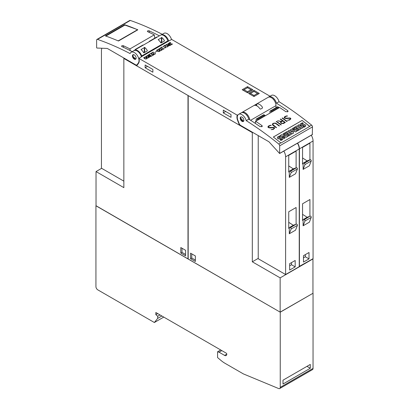 <?xml version="1.0" encoding="UTF-8"?>
<svg xmlns="http://www.w3.org/2000/svg" width="409" height="409" viewBox="0 0 409 409"><rect width="100%" height="100%" fill="white"/><g stroke="black" fill="none" stroke-linecap="round" stroke-linejoin="round"><path stroke-width="0.61" d="M240.927 116.887L240.558 117.935L243.549 121.309M243.841 120.66A2.607 1.503 60 0 1 243.335 121.483A2.607 1.503 60 0 1 241.172 120.614A2.607 1.503 60 0 1 240.216 117.792A2.607 1.503 60 0 1 240.727 116.969A2.607 1.503 60 0 1 242.89 117.838A2.607 1.503 60 0 1 243.841 120.66M246.218 120.635A312.773 180.579 60 0 1 278.79 144.06A1.564 0.905 60 0 1 279.679 145.824L279.623 153.508L269.357 142.214A2.607 1.503 -120 0 0 268.58 141.565L240.727 125.481A2.607 1.503 60 0 1 239.127 123.498L237.905 120.343A6.518 3.763 60 0 1 237.573 119.341A6.518 3.763 60 0 1 238.636 114.346A6.518 3.763 60 0 1 246.218 120.635L248.795 119.147A6.518 3.763 -120 0 0 241.218 112.853L238.636 114.346M312.297 134.556L312.486 126.887A1.564 0.905 -120 0 0 311.592 125.118A312.773 180.579 -120 0 0 279.025 101.693L276.443 103.186A312.773 180.579 60 0 1 287.757 110.681L288.13 111.381L285.917 111.744A312.773 180.579 -120 0 0 279.638 107.501L255.676 121.335A312.773 180.579 60 0 1 261.954 125.578L262.327 126.274L260.114 126.642A312.773 180.579 -120 0 0 248.795 119.147M302.098 120.415A312.773 180.579 60 0 1 309.567 126.289A1.564 0.905 60 0 1 309.71 126.417L280.957 143.017A1.564 0.905 -120 0 0 280.814 142.889A312.773 180.579 -120 0 0 273.345 137.01L302.098 120.415L309.664 126.447M273.37 137.03L302.087 120.45M282.793 136.217L286.428 137.255L287.716 136.432A312.773 180.579 -120 0 0 283.856 133.395L283.054 133.855A312.773 180.579 60 0 1 285.508 135.778L281.648 134.668L280.41 135.384A312.773 180.579 60 0 1 284.275 138.421L285.032 137.986A312.773 180.579 -120 0 0 282.614 136.074L286.443 137.168L287.716 136.432M280.41 135.384L284.26 138.508L285.032 137.986M283.054 133.855L285.303 135.716M292.333 130.701L295.615 131.954L297.052 131.044A312.773 180.579 -120 0 0 293.187 128.007L292.425 128.452A312.773 180.579 60 0 1 294.966 130.44L291.326 129.08L290.584 129.51L292.031 132.148A312.773 180.579 -120 0 0 289.48 130.149L288.34 130.808A312.773 180.579 60 0 1 292.2 133.845L293.606 133.032L292.271 130.589L295.63 131.867L297.052 131.044M288.34 130.808L292.184 133.932L293.606 133.032M290.584 129.51L291.919 132.061M292.425 128.452L294.72 130.348M297.721 125.389L301.551 128.503L302.711 127.756A312.773 180.579 -120 0 0 298.867 124.73L297.721 125.389A312.773 180.579 60 0 1 301.566 128.416L302.711 127.756M301.402 124.331A0.409 0.276 -170 0 1 301.418 124.3A1.636 1.099 -170 0 1 301.862 123.927A5.752 3.87 -170 0 1 303.304 123.431L303.32 123.349A312.773 180.579 -120 0 0 302.522 122.731L300.446 123.804L300.211 124.837L301.228 125.619L304.26 125.507L304.327 126.003L302.844 126.647A312.773 180.579 60 0 1 303.585 127.235L305.446 126.217L305.692 125.241L304.715 124.479L301.52 124.525L301.878 123.845L303.32 123.349M302.844 126.647L303.57 127.322A5.399 3.635 10 0 0 305.431 126.304A1.841 1.237 10 0 0 305.722 125.788A1.841 1.237 10 0 0 305.727 125.742M300.155 124.367A1.989 1.339 10 0 0 300.145 124.408A1.989 1.339 10 0 0 300.196 124.914A1.616 1.089 10 0 0 301.213 125.706A2.342 1.575 10 0 0 302.599 125.773L303.621 125.614A1.478 0.997 -170 0 1 304.245 125.594L304.46 125.793A0.654 0.44 -170 0 1 304.465 125.824M297.062 130.093L297.737 130.727L300.656 128.963A312.773 180.579 -120 0 0 296.791 125.926L293.892 127.603A312.773 180.579 60 0 1 294.613 128.165L296.372 127.153A312.773 180.579 60 0 1 297.282 127.864L295.748 128.748A312.773 180.579 60 0 1 296.407 129.27L297.941 128.38A312.773 180.579 60 0 1 298.815 129.075L297.062 130.093A312.773 180.579 60 0 1 297.752 130.64L300.656 128.963M295.748 128.748L296.392 129.356L297.926 128.472L298.744 129.121M293.892 127.603L294.603 128.242L296.356 127.23L297.205 127.905M287.731 135.476L288.406 136.115L291.32 134.351A312.773 180.579 -120 0 0 287.461 131.315L284.557 132.991A312.773 180.579 60 0 1 285.283 133.554L287.036 132.536A312.773 180.579 60 0 1 287.946 133.252L286.412 134.137A312.773 180.579 60 0 1 287.072 134.658L288.606 133.769A312.773 180.579 60 0 1 289.485 134.464L287.731 135.476A312.773 180.579 60 0 1 288.422 136.028L291.32 134.351M286.412 134.137L287.057 134.745L288.59 133.861L289.408 134.51M284.557 132.991L285.267 133.631L287.021 132.618L287.875 133.293M278.667 137.455A0.409 0.276 -170 0 1 278.682 137.424A1.636 1.099 -170 0 1 279.127 137.051A5.752 3.87 -170 0 1 280.569 136.56L280.584 136.478A312.773 180.579 -120 0 0 279.787 135.86L277.711 136.933L277.476 137.966L278.493 138.748L281.525 138.631L281.586 139.126L280.109 139.771A312.773 180.579 60 0 1 280.85 140.359L282.711 139.346L282.956 138.365L281.975 137.608L278.785 137.654L279.137 136.974L280.584 136.478M280.109 139.771L280.835 140.445A5.399 3.635 10 0 0 282.696 139.433A1.841 1.237 10 0 0 282.987 138.917A1.841 1.237 10 0 0 282.992 138.871M277.42 137.49A1.989 1.339 10 0 0 277.409 137.531A1.989 1.339 10 0 0 277.46 138.043A1.616 1.089 10 0 0 278.478 138.835A2.342 1.575 10 0 0 279.863 138.896L280.886 138.738A1.478 0.997 -170 0 1 281.51 138.723L281.724 138.917A0.654 0.44 -170 0 1 281.729 138.953M300.145 124.408L300.196 124.914M277.409 137.531L277.46 138.043M305.692 125.241L305.722 125.788M282.956 138.365L282.987 138.917M255.676 121.105L255.313 123.38M270.226 125.287L271.305 125.358L269.613 125.762L268.299 127.056A312.773 180.579 60 0 1 268.933 127.506L274.056 127.429A312.773 180.579 60 0 1 274.536 127.777L274.526 128.395L273.156 129.484L271.167 129.633L272.864 129.239L273.739 128.738L274.173 127.94A312.773 180.579 -120 0 0 273.764 127.639L270.247 127.981L268.647 127.715A312.773 180.579 -120 0 0 267.946 127.214L268.406 126.049L270.226 125.287L267.946 126.672M276.535 121.355A312.773 180.579 60 0 1 281.29 124.791L280.973 124.975A312.773 180.579 -120 0 0 276.218 121.539L276.535 121.355L276.269 121.575M282.435 117.95A312.773 180.579 60 0 1 287.19 121.386L286.867 121.57A312.773 180.579 -120 0 0 282.113 118.135L282.435 117.95L282.164 118.17M286.479 115.905L287.563 115.972L285.865 116.381L284.552 117.669A312.773 180.579 60 0 1 285.185 118.124L290.313 118.048A312.773 180.579 60 0 1 290.789 118.395L290.779 119.009L289.414 120.103L287.425 120.251L289.117 119.857L289.991 119.351L290.426 118.559A312.773 180.579 -120 0 0 290.017 118.257L286.504 118.595L284.899 118.329A312.773 180.579 -120 0 0 284.199 117.828L284.659 116.667L286.479 115.905L284.199 117.291M280.6 119.009A312.773 180.579 60 0 1 285.354 122.444L283.514 123.508L281.438 123.498A312.773 180.579 -120 0 0 280.748 122.997L280.523 122.219L281.121 121.58L277.563 120.762L281.469 121.381L282.501 120.783A312.773 180.579 -120 0 0 280.283 119.193L280.6 119.009L280.334 119.229M275.165 123.037L276.075 123.395A312.773 180.579 60 0 1 279.459 125.849L279.137 126.033A312.773 180.579 -120 0 0 275.768 123.584L274.495 123.221L273.186 123.697L272.747 124.229L273.171 125.082A312.773 180.579 60 0 1 276.54 127.531L276.223 127.715A312.773 180.579 -120 0 0 272.844 125.261L272.389 124.638L272.854 123.482L275.165 123.037L273.309 123.283L272.394 124.106M268.493 97.163A6.518 3.763 60 0 1 268.861 96.892A6.518 3.763 60 0 1 276.443 103.186M279.025 101.693A6.518 3.763 -120 0 0 271.443 95.404L268.861 96.892M274.429 100.716A4.3 2.485 -120 0 0 273.171 98.993L273.115 99.029M276.489 127.562L272.747 124.494M279.403 125.88L275.155 123.114M272.737 124.571L272.747 124.229M281.121 121.58L280.523 122.296M282.501 120.783L281.458 121.458L277.645 120.778M285.303 122.475L280.589 119.08M280.891 122.409L281.08 122.904L282.348 123.544L284.72 122.398A312.773 180.579 -120 0 0 282.818 121.013L281.31 121.882L280.891 122.409L281.09 122.828A312.773 180.579 60 0 1 281.735 123.298L283.212 123.262L284.72 122.398M290.426 118.814L289.107 119.924L287.527 120.261M287.44 116.044L286.474 115.977M290.773 119.019L290.779 118.467L289.613 117.925L285.819 118.385L284.546 117.746L284.557 117.414M287.133 121.417L282.425 118.022M281.239 124.822L276.53 121.427M274.173 128.201L272.854 129.305L271.269 129.643M271.187 125.43L270.221 125.364M274.521 128.406L274.526 127.848L273.36 127.306L269.567 127.766L268.294 127.133L268.304 126.795M246.203 114.561L246.264 114.53A4.3 2.485 60 0 1 247.537 116.289M275.998 107.644L275.998 105.629A6.518 3.763 -120 0 0 273.156 99.075A6.518 3.763 -120 0 0 268.135 97.327L241.964 112.439A6.518 3.763 60 0 1 246.601 113.799A6.518 3.763 60 0 1 249.756 119.755M270.027 96.222L171.698 39.453L168.217 41.273A0.521 0.302 60 0 1 167.889 40.849A6.518 3.763 -120 0 0 160.502 35.184L134.331 50.297A6.518 3.763 60 0 1 141.718 55.956L167.889 40.849M138.891 58.395L237.281 115.2A7.04 4.064 -120 0 0 237.593 120.379L239.459 125.18L136.718 65.864L138.579 63.216A7.04 4.064 -120 0 0 138.891 58.395L142.046 56.386A0.521 0.302 60 0 1 141.718 55.956M238.217 114.658L237.281 115.2M146.79 55.89L148.6 56.483L149.239 57.301L148.978 57.608L148.191 57.909L146.386 57.316L145.742 56.493L146.79 55.89L145.752 56.524M151.039 53.288L153.748 54.852L152.174 55.757L153.385 54.852L152.301 54.228L151.366 54.561L152.122 54.121L151.039 53.497L149.464 54.198L151.039 53.288L149.505 54.218M156.862 51.237L154.566 52.603M159.679 48.451L161.489 49.044L162 49.484L161.867 50.164L161.08 50.471L159.27 49.872L158.631 49.054L159.679 48.451L158.641 49.085M163.145 46.299L165.502 47.659L165.844 47.275L165.711 47.945L162.997 46.427M168.022 43.482L170.732 45.046L169.694 45.644L168.513 45.721L167.987 45.266L168.329 44.765L166.31 44.474L168.523 44.653L169.106 44.315L167.879 43.605M170.333 42.449L170.589 42.648L169.188 43.114L169.346 43.63L170.072 43.824L171.11 43.446L171.345 44.484L172.659 43.932L171.167 44.796L170.952 43.753L169.157 43.732L168.897 43.431L169.157 42.827L170.333 42.449L169.157 42.868L168.897 43.431M166.253 44.954L168.048 45.844L168.181 46.37L167.526 46.897L165.711 46.744L164.684 45.583L163.866 45.583L166.253 44.954L163.943 45.583M162.015 46.948L162.399 48.962L163.349 49.1L163.84 48.814L163.876 48.211L164.035 48.911L163.119 49.29L162.194 49.06L161.816 47.275L160.154 48.027L162.015 46.948L160.19 48.047M157.639 49.627L159.444 50.22L160.088 51.043L159.822 51.345L158.38 51.575L157.23 51.053L156.591 50.235L157.639 49.627L156.601 50.266M153.252 52.009L153.631 54.024L154.587 54.162L155.077 53.876L155.108 53.272L155.272 53.973L154.357 54.351L153.426 54.116L153.048 52.337L151.386 53.083L153.252 52.009L151.427 53.109M148.958 54.489L151.667 56.053L149.842 56.805L149.055 56.498L149.004 56.028L148.186 55.997L147.659 55.389L148.958 54.489L147.659 55.547M144.75 57.066L146.56 57.664L147.071 58.104L146.938 58.784L145.492 59.014L144.341 58.492L143.702 57.674L144.75 57.066L143.712 57.705M247.527 92.807L242.179 89.724L247.527 86.636L252.869 89.724L247.527 92.807L247.527 91.744L244.025 89.724L247.527 87.7L251.029 89.724L247.527 91.744M253.979 96.534L248.631 93.446L253.979 90.363L259.321 93.446L253.979 96.534L253.979 95.471L250.477 93.446L253.979 91.427L257.476 93.446L253.979 95.471M149.229 57.316L148.211 56.299L146.79 55.931M145.993 56.534L147.7 57.761L148.789 57.546L148.912 57.02L147.291 56.079L146.442 56.151L146.079 56.779L146.949 57.429L148.124 57.766L148.999 57.265M152.122 54.121L151.402 54.581M153.712 54.872L151.039 53.328M153.385 54.852L152.03 55.675M162.117 49.872L161.1 48.86L159.679 48.492M158.876 49.095L160.589 50.322L161.678 50.108L161.8 49.576L160.175 48.64L159.331 48.712L158.963 49.341L159.832 49.99L161.013 50.327L161.882 49.826M165.502 47.659L163.145 46.34M165.824 47.306L165.502 47.464M168.329 44.765L167.992 45.113M169.106 44.315L168.523 44.693L166.366 44.479M170.696 45.067L168.022 43.523M168.201 45.189L169.035 45.716L170.374 45.087L169.29 44.417L168.201 45.189L168.682 45.609L170.374 45.046M172.618 43.957L171.345 44.484M170.722 42.567L170.333 42.495M171.345 44.525L171.11 43.492L170.072 43.865L169.127 43.277M164.684 45.583L164.679 45.854M168.181 46.11L167.792 45.588L166.253 44.995M164.893 45.639L165.262 46.319L166.376 46.825L167.726 46.611L167.848 45.931L166.979 45.287L165.379 45.215L164.893 45.639L165.016 45.997L165.885 46.636L166.995 46.851L167.971 46.289M165.037 45.465L165.379 45.511M163.958 48.61L163.349 49.141L162.399 49.003L162.015 46.994M164.173 48.574L163.728 48.339M160.077 51.053L159.06 50.041L157.639 49.673M156.836 50.276L158.544 51.498L159.633 51.289L159.755 50.757L158.135 49.821L157.286 49.893L156.923 50.522L157.792 51.171L158.968 51.508L159.842 51.002M155.195 53.671L154.587 54.203L153.631 54.065L153.252 52.05M155.41 53.635L154.965 53.4M151.632 56.074L148.958 54.53M149.137 56.197L149.97 56.723L151.31 56.094L150.226 55.425L149.137 56.197L149.617 56.616L151.31 56.053M147.869 55.466L148.707 55.992L150.042 55.363L148.958 54.699L147.869 55.466L148.349 55.885L150.042 55.322M147.189 58.492L146.171 57.48L144.75 57.112M143.948 57.715L145.66 58.942L146.749 58.727L146.872 58.196L145.246 57.26L144.403 57.332L144.034 57.96L144.904 58.61L146.085 58.947L146.954 58.441M243.104 90.256L244.025 89.724M251.949 90.256L251.029 89.724M247.527 87.7L247.527 86.636M249.551 93.978L250.477 93.446M258.401 93.978L257.476 93.446M253.979 91.427L253.979 90.363M171.514 39.561A6.518 3.763 -120 0 0 163.953 33.334L161.192 34.929A6.518 3.763 60 0 1 168.748 41.156M154.776 38.165L154.29 34.857A312.773 180.579 -120 0 0 147.644 31.657C147.184 30.931 147.675 30.649 149.116 30.803A312.773 180.579 60 0 1 159.372 35.839M96.626 47.7L96.621 40.128A1.564 0.905 60 0 1 96.948 39.412A1.564 0.905 60 0 1 97.511 39.392A312.773 180.579 60 0 1 130.082 53.574A6.518 3.763 60 0 1 131.146 52.275A6.518 3.763 60 0 1 136.892 54.872A6.518 3.763 60 0 1 138.728 62.26A6.518 3.763 60 0 1 138.395 62.884L137.173 64.622A2.607 1.503 60 0 1 136.877 64.893A2.607 1.503 60 0 1 135.578 64.765L107.72 48.681A2.607 1.503 60 0 0 106.943 48.431L96.887 48.042L96.626 47.7M132.219 51.652A312.773 180.579 -120 0 0 121.841 46.554L121.539 46.227M141.473 56.907A6.518 3.763 -120 0 0 133.912 50.68L131.146 52.275M137.654 29.918L137.629 29.75A312.773 180.579 60 0 1 137.813 29.831L118.462 41.002A312.773 180.579 -120 0 0 118.278 40.926A312.773 180.579 -120 0 0 117.163 40.455A312.773 180.579 -120 0 0 105.358 35.9L124.714 24.729L124.776 25.164M105.87 36.079L124.934 25.077L137.618 29.683L118.267 40.854L117.163 40.455M124.714 24.729A312.773 180.579 60 0 1 136.514 29.279M147.644 31.657L147.342 31.329M130.21 50.624L129.96 48.901L154.29 34.857M121.841 46.554C121.381 45.828 121.872 45.547 123.313 45.701A312.773 180.579 60 0 1 129.96 48.901M162.266 34.31A312.773 180.579 -120 0 0 130.318 20.45A1.564 0.905 -120 0 0 129.755 20.47L96.948 39.412M136.085 57.659A2.607 1.503 60 0 1 135.573 59.259A2.607 1.503 60 0 1 133.723 58.722A2.607 1.503 60 0 1 132.46 56.345A2.607 1.503 60 0 1 132.966 54.745A2.607 1.503 60 0 1 134.817 55.287A2.607 1.503 60 0 1 136.085 57.659M133.196 54.653L132.945 56.437L135.768 59.111M133.763 50.762A6.518 3.763 60 0 1 134.331 50.297M160.717 42.725A6.518 3.763 -120 0 0 158.14 39.673L161.826 37.546A6.518 3.763 60 0 1 164.403 40.593L164.403 41.043L161.09 42.955L160.717 42.725M164.403 40.593L164.403 41.043L164.403 40.593M143.579 52.618A6.518 3.763 -120 0 0 140.998 49.571L144.684 47.439A6.518 3.763 60 0 1 147.266 50.491L147.266 50.936L143.948 52.853L143.579 52.618M147.266 50.491L147.266 50.936L147.266 50.491M162.332 42.239L161.458 41.948L160.568 42.459M145.19 52.137L144.316 51.841L143.426 52.357M241.637 112.669A6.518 3.763 60 0 1 241.964 112.439M256.74 103.958A6.518 3.763 60 0 1 262.455 107.255L262.455 108.058L260.61 109.121L259.873 108.743A6.518 3.763 -120 0 0 254.163 105.445L256.74 103.958L256.74 105.798M262.455 107.255L262.455 108.058L262.455 107.255M239.986 124.878L239.459 125.18M145.144 64.985L152.884 69.453L152.884 72.219L145.144 67.751L145.144 64.985M223.288 110.098L231.029 114.571L231.029 117.337L223.288 112.869L223.288 110.098M145.144 67.751L147.542 66.365M223.288 112.869L225.686 111.483M188.012 95.476L123.855 58.456L123.855 187.639L96.028 171.57L101.647 168.324M96.028 171.57L96.028 205.834L187.997 258.933L187.997 95.486M280.242 387.359L313.043 368.417A2.607 1.503 -120 0 1 312.507 369.608L279.7 388.55A2.607 1.503 60 0 0 280.242 387.359L280.242 312.19L313.043 293.248L280.15 312.133L188.181 259.04L188.196 95.583M123.855 181.151L101.447 168.211L101.447 50.517A7.817 4.514 60 0 1 101.902 48.236M124.254 58.231L123.855 58.456M185.599 250.313L185.599 255.845L180.809 253.079L180.809 247.547L185.599 250.313M182.005 248.237L182.005 252.389L185.599 254.464M182.005 252.389L180.809 253.079M143.308 45.113L143.252 45.077A0.782 0.45 -120 0 0 142.864 45.041L135.491 49.295A0.782 0.45 60 0 1 135.88 49.336L135.936 49.366M135.323 49.724L135.328 49.617A0.782 0.45 60 0 1 135.491 49.295M157.133 37.132L157.076 37.096A0.782 0.45 -120 0 0 156.683 37.061L149.311 41.314A0.782 0.45 60 0 1 149.704 41.355L149.76 41.386M149.147 41.744L149.152 41.636A0.782 0.45 60 0 1 149.311 41.314M312.951 293.197L312.951 258.933L280.15 277.869L252.317 261.806L252.317 132.623L252.706 132.398M280.15 312.133L280.15 277.869M258.232 258.386L252.317 261.806M297.445 143.216A7.817 4.514 -120 0 1 299.24 148.963L299.24 266.658L285.605 274.531L258.232 258.728L258.232 135.594M288.734 172.061L288.734 155.364L296.106 151.105L296.106 167.802L295.554 168.125L296.525 167.741L290.262 171.361A0.787 0.455 60 0 1 290.942 171.724A0.787 0.455 60 0 1 291.136 172.588L289.291 177.383L289.291 171.744L288.734 172.061M288.734 165.936L293.314 168.866L296.106 167.802M293.314 168.866L288.734 171.514M295.554 168.125L290.262 171.361M296.525 167.741A0.787 0.455 -120 0 1 297.205 168.109A0.787 0.455 -120 0 1 297.404 168.973L291.136 172.588M297.404 168.973L295.554 173.764L289.291 177.383M283.81 151.09A7.817 4.514 60 0 1 285.605 156.836L285.605 274.531M296.106 224.204L290.262 227.757A0.787 0.455 60 0 1 290.942 228.12A0.787 0.455 60 0 1 291.136 228.984L289.291 233.779L289.291 228.14L288.734 228.457L288.734 211.76L296.106 207.501L296.106 224.204L293.314 225.262L288.734 227.91M291.136 228.984L297.404 225.369L295.554 230.16L289.291 233.779M289.659 263.677L295.186 260.487L295.186 266.873L289.659 270.063L289.659 263.677M288.734 222.332L293.314 225.262M297.404 225.369A0.787 0.455 -120 0 0 297.205 224.505A0.787 0.455 -120 0 0 296.525 224.142M295.554 224.521L290.262 227.757M291.499 262.614L291.499 264.741L289.659 265.809M295.186 266.873L291.499 264.741M311.269 135.236A7.817 4.514 -120 0 1 313.064 140.982L313.064 258.677L299.24 266.443M302.558 164.081L302.558 147.383L309.93 143.124L309.93 159.822L309.378 160.144L310.349 159.761L304.081 163.38A0.787 0.455 60 0 1 304.761 163.743A0.787 0.455 60 0 1 304.961 164.607L303.11 169.403L303.11 163.764L302.558 164.081M302.558 157.956L307.139 160.885L309.93 159.822M307.139 160.885L302.558 163.534M309.378 160.144L304.081 163.38M310.349 159.761A0.787 0.455 -120 0 1 311.029 160.129A0.787 0.455 -120 0 1 311.223 160.993L304.961 164.607M311.223 160.993L309.378 165.783L303.11 169.403M297.629 143.109A7.817 4.514 60 0 1 299.424 148.856L299.424 266.55M309.93 216.223L304.081 219.776A0.787 0.455 60 0 1 304.761 220.139A0.787 0.455 60 0 1 304.961 221.003L303.11 225.799L303.11 220.16L302.558 220.477L302.558 203.779L309.93 199.52L309.93 216.223L307.139 217.281L302.558 219.93M304.961 221.003L311.223 217.389L309.378 222.179L303.11 225.799M303.478 255.697L309.01 252.506L309.01 258.892L303.478 262.082L303.478 255.697M302.558 214.352L307.139 217.281M311.223 217.389A0.787 0.455 -120 0 0 311.029 216.525A0.787 0.455 -120 0 0 310.349 216.162M309.378 216.54L304.081 219.776M305.324 254.633L305.324 256.76L303.478 257.828M309.01 258.892L305.324 256.76M252.317 132.623L188.181 95.594M190.574 258.718L190.574 253.186L195.369 255.952L195.369 261.484L190.574 258.718L191.775 258.028L195.369 260.104M191.775 253.877L191.775 258.028M256.116 120.854L256.116 119.387A0.782 0.45 60 0 1 256.274 119.029A0.782 0.45 60 0 1 256.668 119.07L257.435 119.515A0.782 0.45 60 0 1 257.798 119.883M265.17 115.624A0.782 0.45 -120 0 0 264.807 115.256L264.04 114.811A0.782 0.45 -120 0 0 263.647 114.776L256.274 119.029M269.935 112.874L269.935 111.406A0.782 0.45 60 0 1 270.098 111.049A0.782 0.45 60 0 1 270.492 111.09L271.259 111.534A0.782 0.45 60 0 1 271.622 111.902M278.994 107.644A0.782 0.45 -120 0 0 278.631 107.276L277.864 106.831A0.782 0.45 -120 0 0 277.471 106.795L270.098 111.049M280.242 312.19L96.028 205.732M313.043 368.417L313.043 293.248M283.002 380.186L310.283 364.439L310.283 368.269L283.002 384.015L283.002 380.186M310.283 368.269L306.965 366.352M279.7 388.55A2.607 1.503 60 0 1 278.652 388.55L243.381 373.908L225.052 363.325A26.064 15.046 60 0 1 220.906 360.385L217.578 357.578L217.578 351.776L220.712 349.966M95.936 205.783L95.936 286.653A2.607 1.503 60 0 0 97.777 289.848L154.362 322.512L163.758 317.087M154.362 322.512L157.68 318.401L161.857 315.988M157.68 318.401L157.68 316.275L160.016 314.925M157.68 316.275L155.834 314.639L157.68 313.575M155.834 314.639L155.834 312.512L226.238 353.156A0.782 0.45 60 0 1 226.791 354.117A3.129 1.805 60 0 1 226.141 355.549A3.129 1.805 60 0 1 224.582 355.39L219.05 352.2L221.816 350.605M219.05 352.2L217.578 351.776M241.208 116.846A2.347 1.355 -120 0 0 240.615 117.976A2.347 1.355 -120 0 0 242.051 120.701A2.347 1.355 -120 0 0 243.871 120.364M280.814 142.889L278.79 144.06M312.486 126.887L279.679 145.824M311.592 125.118L309.567 126.289M287.532 111.954L287.757 110.681M261.729 126.851L261.954 125.578M312.481 134.449L279.674 153.39M142.046 56.386L168.217 41.273M149.362 32.459L149.116 30.803M123.559 47.357L123.313 45.701M138.395 62.884L138.927 62.577M137.173 64.622L137.879 64.213M97.511 39.392L130.318 20.45M133.748 54.658A2.347 1.355 -120 0 0 132.981 55.834A2.347 1.355 -120 0 0 134.178 58.359A2.347 1.355 -120 0 0 136.039 58.625M161.826 41.948L161.826 37.546M161.458 41.948L161.458 37.516M144.684 51.841L144.684 47.439M144.316 51.841L144.316 47.413M275.998 105.629L250.599 120.297M256.003 105.496L256.003 104.331M237.859 120.226L237.593 120.379M135.88 49.336L143.252 45.077M149.704 41.355L157.076 37.096M299.24 148.963L285.605 156.836M313.064 140.982L299.424 148.856M264.04 114.811L256.668 119.07M264.807 115.256L257.435 119.515M277.864 106.831L270.492 111.09M278.631 107.276L271.259 111.534M224.582 355.39L226.791 354.117M255.599 121.202L255.226 123.324M279.623 153.508L312.425 134.571M137.756 64.387L136.877 64.893"/></g></svg>
